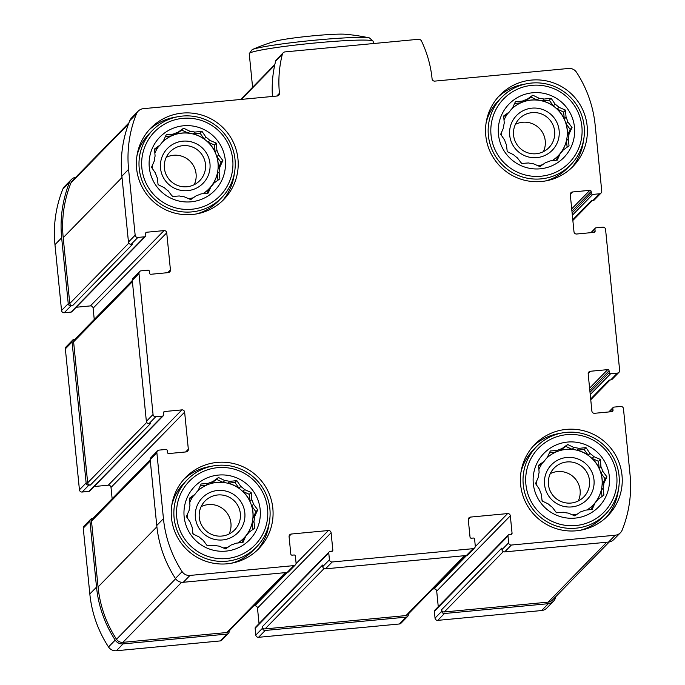 <?xml version="1.0" encoding="UTF-8"?>
<svg xmlns="http://www.w3.org/2000/svg" width="685" height="685" viewBox="0 0 685 685"><rect width="100%" height="100%" fill="white"/><g stroke="black" fill="none" stroke-linecap="round" stroke-linejoin="round"><path stroke-width="1.03" d="M574.467 127.196A38.291 38.095 44.3 0 0 514.17 99.659A38.291 38.095 44.3 0 0 520.746 165.513A38.291 38.095 44.3 0 0 574.467 127.196M567.831 121.921L572.043 127.513L569.038 134.012A33 32.829 44.3 0 1 568.225 138.952L569.047 145.811L563.233 149.998A33 32.829 44.3 0 1 560.056 153.86L557.29 160.11L550.192 160.898A33 32.829 44.3 0 1 545.5 162.645L539.926 166.583L533.418 163.784A33 32.829 44.3 0 1 528.469 162.953L521.61 163.484L517.398 157.892A33 32.829 44.3 0 1 513.519 154.699L507.242 151.65L506.429 144.8A33 32.829 44.3 0 1 504.657 140.1L500.684 134.26L503.449 128.009A33 32.829 44.3 0 1 504.254 123.06L503.68 115.962L509.255 112.023A33 32.829 44.3 0 1 512.431 108.161L515.437 101.663L522.295 101.123A33 32.829 44.3 0 1 526.988 99.376L532.802 95.189L539.069 98.238A33 32.829 44.3 0 1 544.018 99.068L551.117 98.289L555.09 104.129A33 32.829 44.3 0 1 558.969 107.322L565.485 110.114L566.058 117.221A33 32.829 44.3 0 1 567.831 121.921L566.084 123.711A33 32.829 -135.7 0 1 567.291 135.793L569.038 134.012M526.988 99.376L525.241 101.166A33 32.829 -135.7 0 1 537.323 100.019L539.069 98.238M542.272 100.858L549.25 100.198L553.343 105.91A33 32.829 -135.7 0 0 542.272 100.858L544.018 99.068M553.343 105.91L555.09 104.129M557.222 109.112L563.618 112.023L564.312 119.01A33 32.829 -135.7 0 0 557.222 109.112L558.969 107.322M564.312 119.01L566.058 117.221M558.052 155.906A33 32.829 44.3 0 0 545.876 102.099A33 32.829 44.3 0 0 511.746 108.898M563.233 149.998L561.486 151.779A33 32.829 -135.7 0 0 566.478 140.742L568.225 138.952M552.119 160.684A33 32.829 -135.7 0 0 558.095 155.863A33 32.829 -135.7 0 0 558.309 155.649L560.056 153.86M542.503 164.76A33 32.829 -135.7 0 1 537.579 165.582M522.578 163.415A33 32.829 -135.7 0 1 521.071 162.773M507.825 151.933A33 32.829 -135.7 0 1 507.165 150.991M501.737 135.818A33 32.829 -135.7 0 1 501.583 132.222M504.023 120.2A33 32.829 -135.7 0 1 507.508 113.813L509.255 112.023M511.789 108.846A33 32.829 -135.7 0 1 520.549 102.913L522.295 101.123M609.333 476.495A38.291 38.095 44.3 0 0 549.036 448.958A38.291 38.095 44.3 0 0 555.612 514.82A38.291 38.095 44.3 0 0 609.333 476.495M602.697 471.229L606.91 476.82L603.905 483.319A33 32.829 44.3 0 1 603.091 488.259L603.913 495.118L598.099 499.305A33 32.829 44.3 0 1 594.922 503.167L592.157 509.417L585.058 510.197A33 32.829 44.3 0 1 580.366 511.952L574.792 515.882L568.285 513.091A33 32.829 44.3 0 1 563.327 512.252L556.477 512.791L552.264 507.2A33 32.829 44.3 0 1 548.377 504.006L542.109 500.958L541.296 494.108A33 32.829 44.3 0 1 539.523 489.407L535.55 483.567L538.316 477.317A33 32.829 44.3 0 1 539.121 472.367L538.547 465.269L544.121 461.33A33 32.829 44.3 0 1 547.298 457.469L550.303 450.97L557.162 450.43A33 32.829 44.3 0 1 561.854 448.684L567.668 444.496L573.936 447.536A33 32.829 44.3 0 1 578.885 448.375L585.983 447.596L589.956 453.427A33 32.829 44.3 0 1 593.835 456.63L600.351 459.421L600.925 466.528A33 32.829 44.3 0 1 602.697 471.229L600.951 473.01A33 32.829 -135.7 0 1 602.158 485.1L603.905 483.319M561.854 448.684L560.107 450.465A33 32.829 -135.7 0 1 572.189 449.326L573.936 447.536M577.138 450.165L584.117 449.506L588.21 455.217A33 32.829 -135.7 0 0 577.138 450.165L578.885 448.375M588.21 455.217L589.956 453.427M592.088 458.411L598.485 461.33L599.178 468.309A33 32.829 -135.7 0 0 592.088 458.411L593.835 456.63M599.178 468.309L600.925 466.528M592.919 505.213A33 32.829 44.3 0 0 580.743 451.406A33 32.829 44.3 0 0 546.613 458.205M598.099 499.305L596.352 501.086A33 32.829 -135.7 0 0 601.344 490.049L603.091 488.259M586.985 509.991A33 32.829 -135.7 0 0 592.962 505.17A33 32.829 -135.7 0 0 593.176 504.956L594.922 503.167M577.369 514.067A33 32.829 -135.7 0 1 572.446 514.889M557.444 512.714A33 32.829 -135.7 0 1 555.937 512.08M542.683 501.24A33 32.829 -135.7 0 1 542.032 500.298M536.603 485.126A33 32.829 -135.7 0 1 536.449 481.529M538.889 469.508A33 32.829 -135.7 0 1 542.374 463.111L544.121 461.33M546.656 458.154A33 32.829 -135.7 0 1 555.415 452.22L557.162 450.43M260.163 509.512A38.291 38.095 44.3 0 0 199.866 481.975A38.291 38.095 44.3 0 0 206.442 547.829A38.291 38.095 44.3 0 0 260.163 509.512M253.527 504.246L257.74 509.828L254.734 516.327A33 32.829 44.3 0 1 253.921 521.276L254.743 528.135L248.929 532.313A33 32.829 44.3 0 1 245.752 536.184L242.987 542.434L235.888 543.214A33 32.829 44.3 0 1 231.196 544.96L225.622 548.899L219.114 546.108A33 32.829 44.3 0 1 214.165 545.269L207.307 545.808L203.094 540.217A33 32.829 44.3 0 1 199.215 537.014L192.947 533.975L192.125 527.116A33 32.829 44.3 0 1 190.353 522.415L186.38 516.576L189.146 510.334A33 32.829 44.3 0 1 189.959 505.384L189.377 498.278L194.951 494.347A33 32.829 44.3 0 1 198.128 490.477L201.133 483.978L207.992 483.447A33 32.829 44.3 0 1 212.684 481.701L218.498 477.513L224.766 480.553A33 32.829 44.3 0 1 229.715 481.392L236.813 480.605L240.786 486.444A33 32.829 44.3 0 1 244.665 489.647L251.181 492.438L251.755 499.545A33 32.829 44.3 0 1 253.527 504.246L251.78 506.027A33 32.829 -135.7 0 1 252.988 518.117L254.734 516.327M212.684 481.701L210.937 483.482A33 32.829 -135.7 0 1 223.019 482.343L224.766 480.553M227.977 483.173L234.946 482.514L239.039 488.234A33 32.829 -135.7 0 0 227.977 483.173L229.715 481.392M239.039 488.234L240.786 486.444M242.927 491.428L249.314 494.347L250.008 501.326A33 32.829 -135.7 0 0 242.927 491.428L244.665 489.647M250.008 501.326L251.755 499.545M243.749 538.23A33 32.829 44.3 0 0 231.573 484.415A33 32.829 44.3 0 0 197.443 491.222M248.929 532.313L247.182 534.103A33 32.829 -135.7 0 0 252.183 523.066L253.921 521.276M237.815 543.008A33 32.829 -135.7 0 0 244.006 537.965L245.752 536.184M228.199 547.084A33 32.829 -135.7 0 1 223.276 547.897M208.274 545.731A33 32.829 -135.7 0 1 206.767 545.097M193.521 534.257A33 32.829 -135.7 0 1 192.862 533.315M187.433 518.134A33 32.829 -135.7 0 1 187.279 514.538M189.719 502.525A33 32.829 -135.7 0 1 193.204 496.128L194.951 494.347M197.485 491.171A33 32.829 -135.7 0 1 206.245 485.228L207.992 483.447M225.296 160.204A38.291 38.095 44.3 0 0 165.008 132.667A38.291 38.095 44.3 0 0 171.575 198.522A38.291 38.095 44.3 0 0 225.296 160.204M218.661 154.938L222.873 160.53L219.868 167.029A33 32.829 44.3 0 1 219.063 171.969L219.876 178.828L214.062 183.015A33 32.829 44.3 0 1 210.886 186.877L208.12 193.127L201.022 193.906A33 32.829 44.3 0 1 196.33 195.662L190.755 199.592L184.248 196.8A33 32.829 44.3 0 1 179.299 195.961L172.44 196.501L168.227 190.91A33 32.829 44.3 0 1 164.349 187.716L158.081 184.667L157.259 177.817A33 32.829 44.3 0 1 155.486 173.117L151.513 167.277L154.279 161.026A33 32.829 44.3 0 1 155.093 156.077L154.519 148.979L160.084 145.04A33 32.829 44.3 0 1 163.261 141.17L166.275 134.671L173.125 134.14A33 32.829 44.3 0 1 177.817 132.393L183.631 128.206L189.899 131.246A33 32.829 44.3 0 1 194.857 132.085L201.955 131.297L205.92 137.137A33 32.829 44.3 0 1 209.807 140.339L216.314 143.131L216.888 150.238A33 32.829 44.3 0 1 218.661 154.938L216.914 156.719A33 32.829 -135.7 0 1 218.121 168.81L219.868 167.029M177.817 132.393L176.071 134.174A33 32.829 -135.7 0 1 188.161 133.036L189.899 131.246M193.11 133.875L200.08 133.215L204.173 138.927A33 32.829 -135.7 0 0 193.11 133.875L194.857 132.085M204.173 138.927L205.92 137.137M208.06 142.12L214.448 145.04L215.141 152.019A33 32.829 -135.7 0 0 208.06 142.12L209.807 140.339M215.141 152.019L216.888 150.238M208.882 188.923A33 32.829 44.3 0 0 196.706 135.116A33 32.829 44.3 0 0 162.576 141.915M214.062 183.015L212.316 184.796A33 32.829 -135.7 0 0 217.316 173.759L219.063 171.969M202.957 193.701A33 32.829 -135.7 0 0 209.139 188.658L210.886 186.877M193.333 197.777A33 32.829 -135.7 0 1 188.409 198.599M173.408 196.424A33 32.829 -135.7 0 1 171.901 195.79M158.655 184.95A33 32.829 -135.7 0 1 157.995 184.008M152.567 168.835A33 32.829 -135.7 0 1 152.412 165.239M154.853 153.217A33 32.829 -135.7 0 1 158.338 146.821L160.084 145.04M162.619 141.863A33 32.829 -135.7 0 1 171.378 135.93L173.125 134.14M229.098 630.979L229.141 631.373A2.492 2.475 -135.7 0 1 228.447 633.351L221.752 640.201A2.492 2.475 -135.7 0 1 220.219 640.929L116.356 650.75A8.408 8.366 -135.7 0 1 108.513 646.957A118.308 117.683 -135.7 0 1 89.829 593.972L83.253 528.126A2.492 2.475 -135.7 0 1 83.947 526.157L90.643 519.307A2.492 2.475 -135.7 0 1 92.175 518.571L92.817 518.511M112.143 498.748L111.013 487.437L184.633 412.122L188.332 449.214A2.492 2.475 -135.7 0 1 186.106 451.92L168.801 453.556A1.242 1.242 -135.7 0 1 167.448 452.442L167.26 450.584A1.242 1.242 -135.7 0 0 165.898 449.463L159.1 450.105A2.492 2.475 -135.7 0 0 156.874 452.819L163.45 518.656A118.308 117.683 -135.7 0 0 182.133 571.641A8.408 8.366 -135.7 0 0 189.976 575.434L293.839 565.613A2.492 2.475 -135.7 0 0 296.066 562.907L295.381 556.109A1.242 1.242 -135.7 0 0 294.028 554.987L292.17 555.167A1.242 1.242 -135.7 0 1 290.808 554.045L289.087 536.732A2.492 2.475 -135.7 0 1 291.305 534.026L328.389 530.524A2.492 2.475 -135.7 0 1 331.103 532.759L332.833 550.072A1.242 1.242 -135.7 0 1 331.72 551.425L329.87 551.596A1.242 1.242 -135.7 0 0 328.757 552.949L329.434 559.756A2.492 2.475 -135.7 0 0 332.156 561.991L473.061 548.668A2.492 2.475 -135.7 0 0 475.279 545.962L474.602 539.163A1.242 1.242 -135.7 0 0 473.241 538.042L471.391 538.222A1.242 1.242 -135.7 0 1 470.03 537.1L468.3 519.787A2.492 2.475 -135.7 0 1 470.526 517.081L507.611 513.579A2.492 2.475 -135.7 0 1 510.325 515.814L512.055 533.127A1.242 1.242 -135.7 0 1 510.942 534.48L509.092 534.651A1.242 1.242 -135.7 0 0 507.979 536.004L508.655 542.811A2.492 2.475 -135.7 0 0 511.37 545.046L615.233 535.225A8.408 8.366 -135.7 0 0 622.185 530.036A118.308 117.683 -135.7 0 0 630.037 474.542L623.461 408.697A2.492 2.475 -135.7 0 0 620.747 406.462L613.948 407.104A1.242 1.242 -135.7 0 0 612.835 408.457L613.024 410.306A1.242 1.242 -135.7 0 1 611.91 411.659L594.606 413.295A2.492 2.475 -135.7 0 1 591.883 411.06L588.184 373.967A2.492 2.475 -135.7 0 1 590.41 371.261L607.715 369.626A1.242 1.242 -135.7 0 1 609.068 370.739L609.256 372.597A1.242 1.242 -135.7 0 0 610.618 373.719L617.416 373.077A2.492 2.475 -135.7 0 0 619.642 370.371L605.566 229.406A2.492 2.475 -135.7 0 0 602.851 227.172L596.053 227.814A1.242 1.242 -135.7 0 0 594.94 229.167L595.128 231.016A1.242 1.242 -135.7 0 1 594.015 232.369L576.71 234.013A2.492 2.475 -135.7 0 1 573.987 231.77L570.288 194.677A2.492 2.475 -135.7 0 1 572.514 191.971L589.819 190.336A1.242 1.242 -135.7 0 1 591.172 191.449L591.361 193.307A1.242 1.242 -135.7 0 0 592.722 194.429L599.521 193.786A2.492 2.475 -135.7 0 0 601.747 191.081L595.171 125.235A118.308 117.683 -135.7 0 0 576.487 72.25A8.408 8.366 -135.7 0 0 568.644 68.457L434.812 81.113A2.492 2.475 -135.7 0 1 432.089 78.869A113.641 113.042 -135.7 0 0 421.498 41.049A3.117 3.1 -135.7 0 0 418.389 39.293L285.063 51.897A3.117 3.1 -135.7 0 0 282.357 54.209A113.641 113.042 -135.7 0 0 279.446 93.306A2.492 2.475 -135.7 0 1 277.219 96.011L143.388 108.667A8.408 8.366 -135.7 0 0 136.435 113.856A118.308 117.683 -135.7 0 0 128.583 169.349L135.159 235.195A2.492 2.475 -135.7 0 0 137.873 237.438L144.672 236.787A1.242 1.242 -135.7 0 0 145.785 235.434L145.597 233.585A1.242 1.242 -135.7 0 1 146.71 232.232L164.015 230.597A2.492 2.475 -135.7 0 1 166.738 232.832L170.437 269.924A2.492 2.475 -135.7 0 1 168.21 272.63L150.905 274.274A1.242 1.242 -135.7 0 1 149.553 273.152L149.364 271.294A1.242 1.242 -135.7 0 0 148.003 270.173L141.204 270.815A2.492 2.475 -135.7 0 0 138.978 273.529L153.055 414.485A2.492 2.475 -135.7 0 0 155.769 416.72L162.568 416.078A1.242 1.242 -135.7 0 0 163.681 414.725L163.492 412.875A1.242 1.242 -135.7 0 1 164.606 411.522L181.91 409.887A2.492 2.475 -135.7 0 1 184.633 412.122M94.102 486.538L108.29 485.194A2.492 2.475 -135.7 0 1 111.013 487.437M163.338 415.718L89.718 491.025A1.242 1.242 -135.7 0 1 88.947 491.393L82.149 492.035A2.492 2.475 -135.7 0 1 79.434 489.801L65.358 348.836A2.492 2.475 -135.7 0 1 66.051 346.867L72.747 340.017A2.492 2.475 -135.7 0 1 74.28 339.281L74.922 339.221M94.247 319.458L93.117 308.147L166.738 232.832M76.206 307.248L90.394 305.904A2.492 2.475 -135.7 0 1 93.117 308.147M145.443 236.428L71.822 311.735A1.242 1.242 -135.7 0 1 71.052 312.103L64.253 312.745A2.492 2.475 -135.7 0 1 61.539 310.51L54.963 244.665A118.308 117.683 -135.7 0 1 62.814 189.171A8.408 8.366 -135.7 0 1 64.587 186.448L71.291 179.598A8.408 8.366 -135.7 0 1 75.787 177.218M556.109 596.31A118.308 117.683 -135.7 0 1 555.261 598.502A8.408 8.366 -135.7 0 1 553.489 601.216L546.793 608.074A8.408 8.366 -135.7 0 1 541.612 610.54L437.749 620.362A2.492 2.475 -135.7 0 1 435.035 618.118L434.358 611.32A1.242 1.242 -135.7 0 1 434.701 610.335L508.321 535.019M438.263 606.696L436.705 591.129L510.325 515.814M432.783 589.006L433.99 588.886A2.492 2.475 -135.7 0 1 436.705 591.129M408.32 614.034L408.354 614.428A2.492 2.475 -135.7 0 1 407.669 616.397L400.973 623.256A2.492 2.475 -135.7 0 1 399.432 623.984L258.536 637.307A2.492 2.475 -135.7 0 1 255.813 635.072L255.137 628.265A1.242 1.242 -135.7 0 1 255.479 627.28L329.1 551.964M259.041 623.641L257.483 608.074L331.103 532.759M253.561 605.951L254.769 605.831A2.492 2.475 -135.7 0 1 257.483 608.074M295.372 564.885L288.676 571.735A2.492 2.475 -135.7 0 1 287.143 572.463L183.28 582.284A8.408 8.366 -135.7 0 1 175.437 578.491A118.308 117.683 -135.7 0 1 156.754 525.506L150.178 459.669A2.492 2.475 -135.7 0 1 150.871 457.691L157.567 450.841M82.149 492.035L88.844 485.185L90.394 485.04L150.614 423.424L149.073 423.578A2.492 2.475 -135.7 0 1 146.359 421.335L132.282 280.379A2.492 2.475 -135.7 0 1 132.976 278.401L139.672 271.551M64.253 312.745L70.949 305.895L72.499 305.75L132.719 244.143L131.177 244.288A2.492 2.475 -135.7 0 1 128.463 242.045L121.887 176.199A118.308 117.683 -135.7 0 1 129.739 120.706A8.408 8.366 -135.7 0 1 131.511 117.983L138.207 111.133M272.442 96.465A113.641 113.042 -135.7 0 1 275.661 61.059A3.117 3.1 -135.7 0 1 276.449 59.664L283.145 52.813M601.053 193.05L594.357 199.9A2.492 2.475 -135.7 0 1 592.825 200.636L591.275 200.782L572.788 219.697M618.949 372.34L612.253 379.19A2.492 2.475 -135.7 0 1 610.72 379.927L609.171 380.072L590.684 398.987M620.413 532.759L613.709 539.609A8.408 8.366 -135.7 0 1 608.537 542.075L504.674 551.896A2.492 2.475 -135.7 0 1 501.959 549.661L501.805 548.111L441.577 609.727L441.731 611.268A2.492 2.475 -135.7 0 0 444.445 613.512L548.308 603.69A8.408 8.366 -135.7 0 0 553.489 601.216M474.594 547.94L467.898 554.79A2.492 2.475 -135.7 0 1 466.357 555.518L325.461 568.841A2.492 2.475 -135.7 0 1 322.738 566.606L322.584 565.056L262.355 626.672L262.509 628.213A2.492 2.475 -135.7 0 0 265.232 630.457L406.136 617.134A2.492 2.475 -135.7 0 0 407.669 616.397M228.447 633.351A2.492 2.475 -135.7 0 1 226.915 634.079L123.052 643.9A8.408 8.366 -135.7 0 1 115.208 640.107A118.308 117.683 -135.7 0 1 96.525 587.122L89.949 521.276A2.492 2.475 -135.7 0 1 90.643 519.307M88.844 485.185A2.492 2.475 -135.7 0 1 86.13 482.951L72.062 341.986A2.492 2.475 -135.7 0 1 72.747 340.017M70.949 305.895A2.492 2.475 -135.7 0 1 68.235 303.66L61.659 237.815A118.308 117.683 -135.7 0 1 69.51 182.321A8.408 8.366 -135.7 0 1 71.291 179.598M485.785 135.579A51.058 50.793 -135.7 0 1 553.249 82.799A51.058 50.793 -135.7 0 1 572.977 166.481A51.058 50.793 -135.7 0 1 485.785 135.579M520.651 484.886A51.058 50.793 -135.7 0 1 588.115 432.107A51.058 50.793 -135.7 0 1 607.843 515.779A51.058 50.793 -135.7 0 1 520.651 484.886M171.481 517.894A51.058 50.793 -135.7 0 1 238.945 465.124A51.058 50.793 -135.7 0 1 258.673 548.796A51.058 50.793 -135.7 0 1 171.481 517.894M136.615 168.596A51.058 50.793 -135.7 0 1 204.079 115.816A51.058 50.793 -135.7 0 1 223.807 199.489A51.058 50.793 -135.7 0 1 136.615 168.596M286.21 572.557L228.293 631.801A2.492 2.475 -135.7 0 1 226.761 632.538L122.898 642.35A6.85 6.816 -135.7 0 1 116.51 639.259A116.75 116.133 -135.7 0 1 98.066 586.976L91.499 521.131A2.492 2.475 -135.7 0 1 92.192 519.153L150.195 459.815M465.432 555.612L407.515 614.856A2.492 2.475 -135.7 0 1 405.982 615.584L265.078 628.907A2.492 2.475 -135.7 0 1 262.355 626.672M609.213 541.989L552.375 600.128A6.85 6.816 -135.7 0 1 548.154 602.141L444.291 611.962A2.492 2.475 -135.7 0 1 441.577 609.727M72.499 305.75A2.492 2.475 -135.7 0 1 69.776 303.515L63.208 237.669A116.75 116.133 -135.7 0 1 70.957 182.904A6.85 6.816 -135.7 0 1 72.404 180.686L128.891 122.898M90.394 485.04A2.492 2.475 -135.7 0 1 87.671 482.805L73.603 341.841A2.492 2.475 -135.7 0 1 74.297 339.871L132.299 280.525M209.961 163.561A24.908 24.771 44.3 0 0 170.745 145.657A24.908 24.771 44.3 0 0 175.017 188.486A24.908 24.771 44.3 0 0 209.961 163.561M205.474 164.272A20.696 20.584 44.3 0 0 170.137 151.745A20.696 20.584 44.3 0 0 170.548 180.934A20.696 20.584 44.3 0 0 205.474 164.272M194.223 184.693A20.696 20.584 44.3 0 0 166.249 157.344M176.208 117.049A51.058 50.793 44.3 0 0 149.039 129.979M221.974 201.27A51.058 50.793 44.3 0 0 234.287 173.819M235.006 159.451A48.258 48.001 44.3 0 0 152.609 130.253A48.258 48.001 44.3 0 0 153.56 198.307A48.258 48.001 44.3 0 0 235.006 159.451M232.72 159.502A45.767 45.527 44.3 0 0 160.658 126.597A45.767 45.527 44.3 0 0 168.51 205.303A45.767 45.527 44.3 0 0 232.72 159.502M152.609 130.253L149.21 133.721A48.258 48.001 44.3 0 0 136.949 155.846M196.398 213.951A48.258 48.001 44.3 0 0 218.232 201.184L221.623 197.717M559.131 130.552A24.908 24.771 44.3 0 0 519.906 112.64A24.908 24.771 44.3 0 0 524.188 155.469A24.908 24.771 44.3 0 0 559.131 130.552M554.644 131.255A20.696 20.584 44.3 0 0 519.307 118.728A20.696 20.584 44.3 0 0 519.718 147.917A20.696 20.584 44.3 0 0 554.644 131.255M543.393 151.676A20.696 20.584 44.3 0 0 515.42 124.327M593.989 479.851A24.908 24.771 44.3 0 0 554.773 461.947A24.908 24.771 44.3 0 0 559.054 504.776A24.908 24.771 44.3 0 0 593.989 479.851M589.511 480.562A20.696 20.584 44.3 0 0 554.174 468.035A20.696 20.584 44.3 0 0 554.585 497.224A20.696 20.584 44.3 0 0 589.511 480.562M578.26 500.983A20.696 20.584 44.3 0 0 550.286 473.635M244.828 512.868A24.908 24.771 44.3 0 0 205.611 494.964A24.908 24.771 44.3 0 0 209.884 537.793A24.908 24.771 44.3 0 0 244.828 512.868M240.341 513.57A20.696 20.584 44.3 0 0 205.003 501.052A20.696 20.584 44.3 0 0 205.414 530.233A20.696 20.584 44.3 0 0 240.341 513.57M229.09 533.992A20.696 20.584 44.3 0 0 201.116 506.652M211.074 466.357A51.058 50.793 44.3 0 0 183.905 479.286M256.841 550.577A51.058 50.793 44.3 0 0 269.145 523.126M269.873 508.758A48.258 48.001 44.3 0 0 187.476 479.56A48.258 48.001 44.3 0 0 188.426 547.615A48.258 48.001 44.3 0 0 269.873 508.758M267.578 508.809A45.767 45.527 44.3 0 0 195.516 475.904A45.767 45.527 44.3 0 0 203.376 554.61A45.767 45.527 44.3 0 0 267.578 508.809M187.476 479.56L184.077 483.028A48.258 48.001 44.3 0 0 171.815 505.145M231.256 563.258A48.258 48.001 44.3 0 0 253.099 550.492L256.49 547.024M560.244 433.34A51.058 50.793 44.3 0 0 533.076 446.269M606.011 517.569A51.058 50.793 44.3 0 0 618.315 490.109M619.043 475.75A48.258 48.001 44.3 0 0 536.638 446.543A48.258 48.001 44.3 0 0 537.597 514.598A48.258 48.001 44.3 0 0 619.043 475.75M616.748 475.801A45.767 45.527 44.3 0 0 544.686 442.887A45.767 45.527 44.3 0 0 552.547 521.593A45.767 45.527 44.3 0 0 616.748 475.801M536.638 446.543L533.247 450.011A48.258 48.001 44.3 0 0 520.985 472.136M580.426 530.241A48.258 48.001 44.3 0 0 602.261 517.475L605.66 514.007M525.378 84.032A51.058 50.793 44.3 0 0 498.209 96.97M571.144 168.262A51.058 50.793 44.3 0 0 583.449 140.81M584.177 126.442A48.258 48.001 44.3 0 0 501.771 97.236A48.258 48.001 44.3 0 0 502.73 165.299A48.258 48.001 44.3 0 0 584.177 126.442M581.882 126.494A45.767 45.527 44.3 0 0 509.82 93.58A45.767 45.527 44.3 0 0 517.68 172.286A45.767 45.527 44.3 0 0 581.882 126.494M501.771 97.236L498.38 100.704A48.258 48.001 44.3 0 0 486.119 122.829M545.56 180.934A48.258 48.001 44.3 0 0 567.403 168.176L570.793 164.7M209.139 188.658L207.067 193.247M217.316 173.759L217.958 180.206M216.914 156.719L221.007 162.439L218.121 168.81M221.007 162.439L222.873 160.53M214.448 145.04L216.314 143.131M200.08 133.215L201.955 131.297M176.071 134.174L181.765 130.116L188.161 133.036M181.765 130.116L183.631 128.206M165.427 136.486L171.378 135.93M154.562 149.527L158.338 146.821M244.006 537.965L241.933 542.554M252.183 523.066L252.825 529.514M251.78 506.027L255.873 511.746L252.988 518.117M255.873 511.746L257.74 509.828M249.314 494.347L251.181 492.438M234.946 482.514L236.813 480.605M210.937 483.482L216.631 479.423L223.019 482.343M216.631 479.423L218.498 477.513M200.294 485.793L206.245 485.228M189.42 498.826L193.204 496.128M593.176 504.956L591.095 509.537M601.344 490.049L601.995 496.497M600.951 473.01L605.043 478.729L602.158 485.1M605.043 478.729L606.91 476.82M598.485 461.33L600.351 459.421M584.117 449.506L585.983 447.596M560.107 450.465L565.801 446.406L572.189 449.326M565.801 446.406L567.668 444.496M549.464 452.776L555.415 452.22M538.59 465.817L542.374 463.111M558.309 155.649L556.237 160.23M566.478 140.742L567.129 147.198M566.084 123.711L570.177 129.422L567.291 135.793M570.177 129.422L572.043 127.513M563.618 112.023L565.485 110.114M549.25 100.198L551.117 98.289M525.241 101.166L530.935 97.099L537.323 100.019M530.935 97.099L532.802 95.189M514.598 103.469L520.549 102.913M503.723 116.51L507.508 113.813M252.183 49.628A60.134 3.973 174.3 0 1 310.51 40.612A60.134 3.973 174.3 0 1 369.472 37.923A190.498 190.498 0 0 0 345.308 34.25A37.358 2.466 174.3 0 0 310.065 36.108A37.358 2.466 174.3 0 0 275.147 41.254A190.498 190.498 0 0 0 252.183 49.628L249.237 53.678L252.594 87.295M287.143 572.463L293.839 565.613M183.28 582.284L189.976 575.434M175.437 578.491L182.133 571.641M156.754 525.506L163.45 518.656M150.178 459.669L156.874 452.819M149.073 423.578L155.769 416.72M146.359 421.335L153.055 414.485M132.282 280.379L138.978 273.529M131.177 244.288L137.873 237.438M128.463 242.045L135.159 235.195M121.887 176.199L128.583 169.349M129.739 120.706L136.435 113.856M276.757 96.054L279.446 93.306M275.661 61.059L282.357 54.209M592.825 200.636L599.521 193.786M610.72 379.927L617.416 373.077M608.537 542.075L615.233 535.225M504.674 551.896L511.37 545.046M501.959 549.661L508.655 542.811M466.357 555.518L473.061 548.668M325.461 568.841L332.156 561.991M322.738 566.606L329.434 559.756M220.219 640.929L226.915 634.079M116.356 650.75L123.052 643.9M108.513 646.957L115.208 640.107M89.829 593.972L96.525 587.122M83.253 528.126L89.949 521.276M185.644 451.963L188.332 449.214M108.29 485.194L181.91 409.887M163.492 412.661L164.606 411.522M88.947 491.393L162.568 416.078M79.434 489.801L86.13 482.951M65.358 348.836L72.062 341.986M167.748 272.681L170.437 269.924M90.394 305.904L164.015 230.597M145.597 233.371L146.71 232.232M71.052 312.103L144.672 236.787M61.539 310.51L68.235 303.66M54.963 244.665L61.659 237.815M62.814 189.171L69.51 182.321M572.343 215.27L592.722 194.429M572.112 212.992L591.361 193.307M571.932 211.143L591.172 191.449M571.701 208.865L589.819 190.336M570.28 194.249L572.514 191.971M593.784 232.395L595.128 231.016M591.583 232.6L594.94 229.167M590.239 394.56L610.618 373.719M590.008 392.282L609.256 372.597M589.828 390.433L609.068 370.739M589.597 388.155L607.715 369.626M588.175 373.539L590.41 371.261M611.679 411.685L613.024 410.306M609.479 411.89L612.835 408.457M541.612 610.54L548.308 603.69M437.749 620.362L444.445 613.512M435.035 618.118L441.731 611.268M434.358 611.32L507.979 536.004M510.71 534.497L512.055 533.127M433.99 588.886L466.648 555.475M475.253 546.681L507.611 513.579M468.3 519.367L470.526 517.081M399.432 623.984L406.136 617.134M258.536 637.307L265.232 630.457M255.813 635.072L262.509 628.213M255.137 628.265L328.757 552.949M331.489 551.451L332.833 550.072M254.769 605.831L287.426 572.42M296.031 563.627L328.389 530.524M289.079 536.312L291.305 534.026M91.499 521.131L150.315 460.971M98.066 586.976L156.891 526.799M116.51 639.259L175.625 578.782M122.898 642.35L181.628 582.276M226.761 632.538L285.302 572.643M265.078 628.907L324.065 568.567M405.982 615.584L464.524 555.698M444.291 611.962L503.278 551.622M548.154 602.141L606.696 542.255M241.325 99.402L274.676 65.289M70.957 182.904L128.446 124.096M63.208 237.669L122.016 177.501M69.776 303.515L128.823 243.107M73.603 341.841L132.419 281.681M87.671 482.805L146.718 422.397M369.472 37.923L373.162 41.314A62.266 4.11 174.3 0 0 310.793 43.403A62.266 4.11 174.3 0 0 249.237 53.678M590.898 232.669L595.282 228.182M608.794 411.959L613.178 407.464M590.753 399.749L610.078 379.987M240.7 99.462L274.839 64.536M572.857 220.459L592.183 200.696M373.162 41.314L373.385 43.549"/></g></svg>
